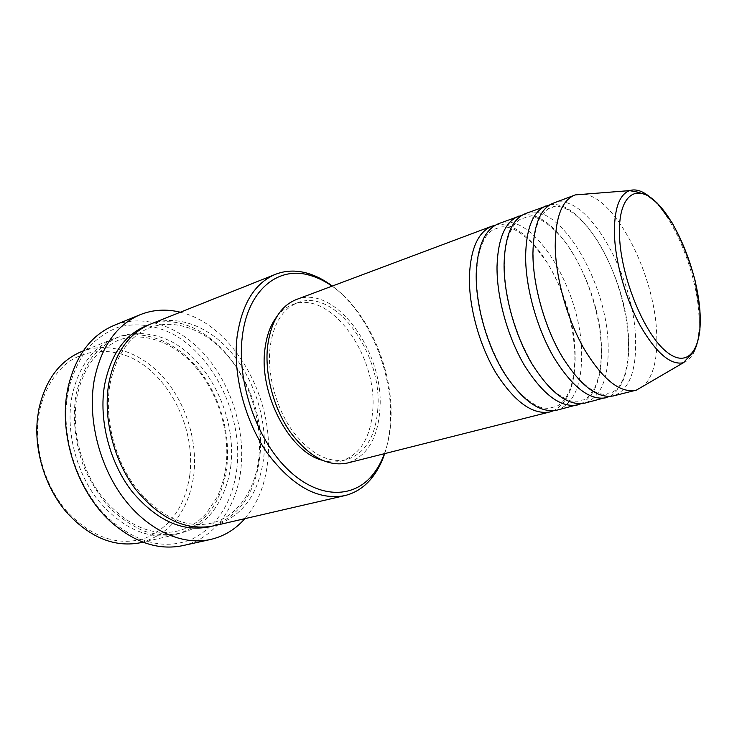 <?xml version="1.0" encoding="UTF-8"?>
<svg xmlns="http://www.w3.org/2000/svg" width="737" height="737" viewBox="0 0 737 737"><rect width="100%" height="100%" fill="white"/><g stroke="black" fill="none" stroke-linecap="round" stroke-linejoin="round"><path stroke-width="0.55" stroke-dasharray="3.69 2.76" d="M495.439 225.154C529.839 216.991 575.136 294.57 575.136 355.077C575.459 384.346 568.236 402.899 553.459 410.758M498.627 223.661C532.685 209.566 581.604 290.212 581.64 353.244C581.99 385.082 573.755 404.06 556.932 410.168M522.174 215.167C555.781 207.751 600.729 286.592 601.456 347.661C602.129 377.132 595.349 395.824 581.125 403.738M525.453 213.592C558.646 199.838 607.362 282.013 608.163 345.773C608.909 377.998 601.088 397.132 584.717 403.157M549.793 204.858C582.552 198.271 627.104 278.393 628.606 340.015C629.647 369.679 623.345 388.5 609.702 396.478M553.174 203.2C585.427 189.805 633.903 273.565 635.524 338.062C636.676 370.693 629.306 389.974 613.424 395.916M189.731 475.439C184.876 506.973 169.851 527.959 144.645 538.415C117.929 546.467 92.171 537.623 67.371 511.893C45.998 487.894 34.399 450.795 38.296 418.892L39.595 410.555C44.367 389.818 54.52 372.959 68.311 362.051C87.445 348.979 111.213 348.205 132.835 358.468C170.846 377.584 195.812 429.947 189.731 475.439M141.347 542.552C170.827 533.606 188.267 511.358 193.674 475.807C197.986 442.043 186.433 404.005 164.056 378.192C141.661 352.507 109.122 340.807 81.632 351.558M384.428 453.688C388.077 443.656 390.223 432.619 390.877 420.56C393.963 370.886 368.307 311.171 332.055 286.149M332.304 286.057C368.408 312.728 393.411 372.452 390.343 422.356C389.735 433.605 387.846 444.024 384.686 453.614M236.918 468.446C232.505 502.33 217.618 525.868 192.256 539.06C165.328 550.189 137.681 543.519 109.316 519.069C77.265 489.718 59.457 434.766 68.145 391.808L68.679 389.099C72.76 373.613 78.933 360.163 87.196 348.758C96.427 338.817 106.856 331.613 118.51 327.145C136.456 322.456 155.535 325.164 173.481 334.349C215.342 357.565 242.805 416.902 236.918 468.446M182.887 545.601C214.799 538.683 236.899 506.89 240.935 468.824C245.163 430.086 231.796 386.51 206.563 356.68C181.311 327.016 144.784 313.078 114.042 325.395M71.867 396.773C78.251 367.127 92.318 347.744 114.069 338.633C141.421 327.947 173.95 340.282 196.475 366.75C218.981 393.365 230.819 432.306 226.849 466.788C221.828 503.095 204.665 525.73 175.36 534.703C147.621 539.991 121.66 528.254 97.477 499.483C75.764 471.321 65.611 430.288 71.867 396.773M150.348 324.179C177.497 313.575 209.962 326.657 232.597 354.009C255.223 381.508 267.384 421.463 263.828 456.737C259.258 493.882 242.455 516.941 213.417 525.923M296.21 299.591C335.363 283.524 384.935 352.839 379.859 410.094C377.657 438.874 366.805 456.525 347.311 463.048M377.814 408.934C375.677 436.497 365.285 453.402 346.657 459.658C327.919 463.426 309.678 453.568 291.926 430.076C275.905 407.202 267.19 374.396 270.018 347.965C273.215 323.958 282.409 308.886 297.601 302.75C335.123 287.393 382.743 353.953 377.814 408.934M276.937 316.495C281.396 310.811 286.601 306.859 292.552 304.639C330.158 289.236 377.777 355.538 372.738 410.371C370.545 437.852 360.107 454.729 341.434 460.984C335.271 462.55 328.739 462.265 321.839 460.137M180.325 312.23C233.417 324.704 275.048 399.067 267.66 461.675C265.256 484.596 257.655 503.592 244.859 518.664M583.888 194.218C615.524 197.571 654.253 273.842 656.612 332.12C657.92 357.832 653.636 375.723 643.779 385.801M649.5 196.622C672.826 214.771 695.986 270.212 698.787 312.728C700.583 341.111 695.424 357.795 683.3 362.788M230.856 465.701C236.494 417.732 210.469 362.291 171.343 341.517C154.226 333.198 137.257 331.42 120.407 336.173C109.758 340.678 100.278 347.707 91.996 357.242C84.644 368.113 79.264 380.808 75.865 395.318C72.419 418.616 75.008 442.311 83.622 466.41C90.329 481.583 98.74 495.089 108.836 506.936C119.652 517.475 131.149 525.444 143.337 530.833C161.698 536.932 179.625 535.633 194.863 527.71C214.439 515.67 227.236 492.74 230.856 465.701M148.294 325.045C204.95 303.884 269.429 386.943 259.617 457.88C255.195 493.827 239.064 516.655 211.233 526.375M574.86 354.819C573.441 322.244 564.302 291.622 547.453 262.962L532.372 243.072C523.721 235.057 516.48 230.018 510.649 227.945C505.232 226.609 501.4 226.471 499.142 227.53L494.352 229.308C492.38 229.843 489.985 231.731 487.166 234.992C486.079 236.531 484.062 238.41 480.248 249.078C478.156 256.338 476.95 264.666 476.627 274.044C475.697 309.549 490.916 356.579 512.169 383.986C524.293 399.749 538.683 407.487 541.852 407.607C545.61 408.409 548.392 408.528 550.198 407.957L555.154 406.695C557.19 406.373 559.705 404.742 562.681 401.812L564.993 398.957C566.956 396.165 569.001 391.798 571.147 385.866C573.718 376.81 574.952 366.464 574.86 354.819M601.226 347.449C600.102 313.612 586.845 273.003 567.997 245.882C557.826 230.911 543.326 219.755 536.232 217.839C530.741 216.604 527.296 216.429 525.905 217.314L520.875 219.165C519.76 219.396 518.065 220.63 515.771 222.887C515.071 223.864 513.063 224.822 508.456 236.384C506.015 244.269 504.661 253.565 504.412 264.251C503.804 303.57 522.487 356.551 546.154 383.157C558.37 396.792 569.673 401.094 572.133 401.177L577.78 401.195L582.967 399.85C585.491 400.486 589.572 396.064 595.21 386.584C599.66 376.266 601.668 363.221 601.226 347.449M628.421 339.84C626.92 306.343 614.068 266.158 595.966 238.456C585.049 222.436 574.234 212.182 563.547 207.687C559.134 206.249 555.661 205.945 553.137 206.775L551.175 208.285L548.623 208.396L541.575 215.047C538.609 218.447 532.354 236.909 533.173 254.099C533.164 289.577 547.941 336.689 568.172 365.727C578.877 381.748 594.243 392.729 599.706 393.696C604.285 394.535 606.625 394.719 606.726 394.24L608.882 392.885L611.351 393.005L617.145 389.108C619.412 386.676 621.853 382.227 624.479 375.769C627.528 365.672 628.845 353.696 628.421 339.84M67.371 511.893L67.647 513.532M38.296 418.892L37.596 417.391M109.316 519.069L109.988 521.041M226.038 466.153C229.999 432.435 218.428 394.138 196.438 368.049C174.383 341.977 142.812 330.526 117.469 340.577L103.069 349.006C99.873 351.853 99.845 351.309 93.396 358.781C85.667 369.007 80.222 381.526 77.081 396.322C70.927 429.091 80.932 469.533 102.222 497.125C126.101 525.159 151.039 536.508 177.055 531.165C185.411 529.166 192.993 525.352 199.791 519.723L206.111 513.615L217.12 497.153C221.542 487.71 224.518 477.373 226.038 466.153M109.979 384.299C116.206 354.755 129.463 335.925 149.731 327.808C174.697 317.84 206.305 329.826 228.479 356.726C250.598 383.608 262.455 422.826 258.853 457.262C255.49 490.888 236.411 517.706 210.846 523.288C185.125 528.622 160.187 516.821 136.013 487.894C114.465 459.427 104.101 417.824 109.979 384.299M346.657 459.658L341.434 460.984M175.36 534.703L142.96 542.183M114.069 338.633L83.17 350.95M297.601 302.75L292.552 304.639M68.679 389.099L68.108 387.1"/><path stroke-width="1.11" d="M553.459 410.758L550.124 411.891C532.925 415.097 515.006 402.356 496.369 373.659C479.428 345.736 468.658 306.592 469.405 276.043C470.685 248.452 478.23 231.814 492.049 226.13L495.439 225.154M581.125 403.738L556.932 410.168C539.825 413.356 521.962 400.523 503.334 371.678C486.392 343.617 475.558 304.307 476.222 273.657C477.419 245.983 484.891 229.318 498.627 223.661L522.174 215.167M577.688 404.935C560.885 408.031 543.187 394.94 524.587 365.644C507.655 337.159 496.637 297.333 497.024 266.389C497.972 238.456 505.186 221.708 518.664 216.144M609.702 396.478L584.717 403.157C568.024 406.225 550.382 393.042 531.792 363.599C514.859 334.967 503.786 294.975 504.08 263.929C504.937 235.904 512.058 219.129 525.453 213.592L549.793 204.858M606.155 397.75C589.803 400.725 572.345 387.257 553.791 357.353C536.877 328.278 525.601 287.752 525.61 256.402C526.2 228.111 533.054 211.261 546.154 205.826M643.779 385.801L636.409 390.103L613.424 395.916C597.191 398.864 579.798 385.294 561.253 355.234C544.348 326.003 533.008 285.302 532.915 253.85C533.413 225.476 540.166 208.589 553.174 203.2L575.376 194.89L583.888 194.218M83.17 350.95L81.632 351.558C59.78 360.706 45.547 379.776 38.932 408.777L37.596 417.391C33.543 450.353 45.547 488.742 67.647 513.532C90.872 538.194 115.442 547.867 141.347 542.552L142.96 542.183M332.055 286.149C324.639 280.935 317.067 277.278 309.356 275.177C277.867 265.9 247.448 290.314 242.252 337.067C236.817 380.965 255.942 437.658 286.288 467.986C316.615 498.534 352.148 499.474 372.019 475.623C377.16 469.506 381.296 462.191 384.428 453.688M384.686 453.614C381.379 463.555 376.8 472.021 370.941 479.032C363.673 487.618 354.912 493.154 344.649 495.642C318.172 500.552 292.368 486.337 267.236 453.006C244.573 420.422 232.57 373.714 237.111 336.56C241.976 303.773 254.753 283.026 275.463 274.321C285.311 270.516 295.666 270.074 306.528 273.003C315.335 275.417 323.93 279.765 332.304 286.057M140.214 314.681L114.042 325.395C90.973 335.197 75.662 355.759 68.108 387.1L67.555 389.882C58.592 434.13 76.961 490.833 109.988 521.041C134.042 542.496 158.335 550.686 182.887 545.601L210.496 539.493C182.463 545.785 148.017 530.622 123.484 498.028C99.007 465.452 87.399 418.174 94.253 379.97C101.172 346.574 116.492 324.814 140.214 314.681C153.075 309.595 166.442 308.785 180.325 312.23M344.649 495.642L213.417 525.923C185.862 531.147 159.855 518.876 135.415 489.101C113.443 459.962 102.885 417.658 108.818 383.314C114.908 352.94 128.754 333.235 150.348 324.179L275.463 274.321M550.124 411.891L347.311 463.048C327.808 466.936 308.812 456.645 290.323 432.158C273.63 408.298 264.574 374.092 267.549 346.565C270.894 321.636 280.447 305.984 296.21 299.591L492.049 226.13M321.839 460.137C289.494 451.735 258.927 393.853 264.85 349.762C266.444 335.989 270.47 324.897 276.937 316.495M244.859 518.664C235.416 529.406 223.965 536.352 210.496 539.493M635.589 390.324C619.725 393.162 602.534 379.315 584.045 348.767C567.158 319.075 555.624 277.821 555.219 246.057C555.422 217.415 561.88 200.446 574.584 195.167M619.522 236.172C620.95 277.213 644.101 333.76 666.211 351.531C688.34 369.946 702.969 348.546 699.864 310.351C697.045 272.34 678.151 224.251 657.367 203.329C636.611 181.882 617.763 194.863 619.522 236.172M575.376 194.89L629.481 190.625L637.358 192.071L646.81 195.001L657.026 202.878L672.162 222.869C681.651 240.28 689.288 259.47 695.065 280.438L699.91 310.388L699.91 329.946C698.077 341.074 696.069 348.214 693.904 351.374L683.3 362.788C670.458 365.266 656.142 352.968 640.37 325.874C625.934 299.591 615.561 263.21 614.474 235.25C613.949 209.677 618.951 194.808 629.481 190.625C635.441 188.727 642.12 190.726 649.5 196.622M211.233 526.375C183.55 532.787 157.147 521.17 132.034 491.524C109.481 462.468 98.537 419.602 104.599 384.843C111.029 353.474 125.594 333.539 148.294 325.045M372.019 475.623L370.941 479.032M683.3 362.788L636.409 390.103M309.356 275.177L306.528 273.003"/></g></svg>

